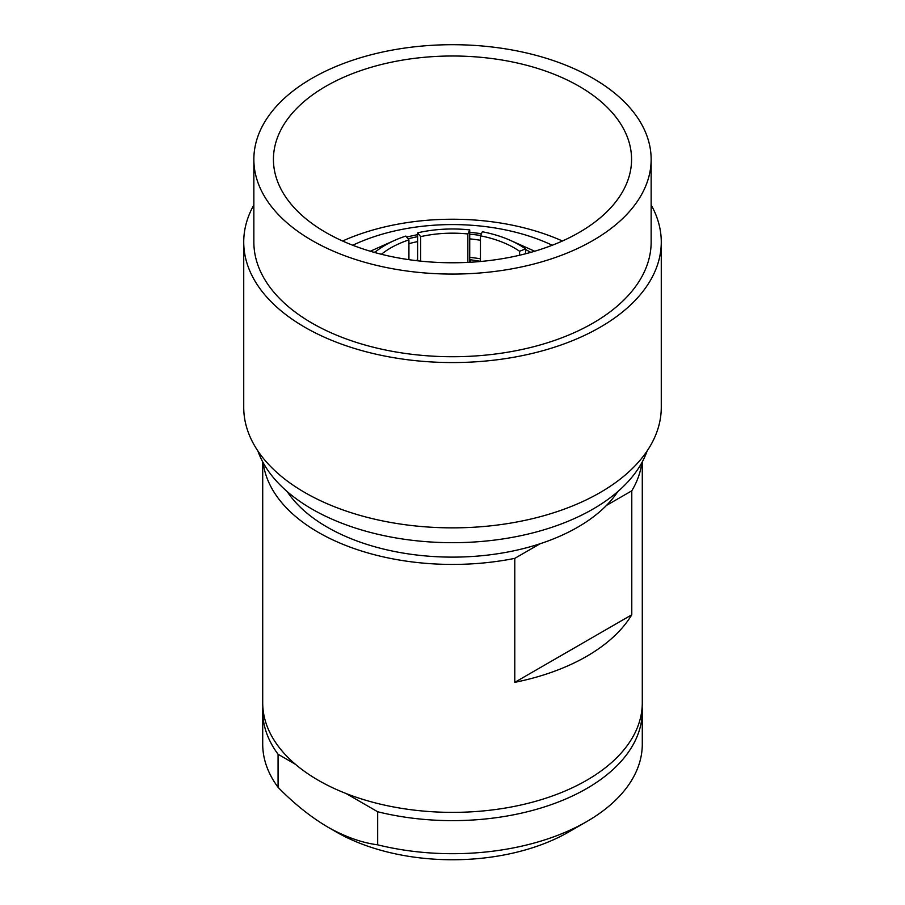 <?xml version="1.0" encoding="UTF-8"?>
<svg xmlns="http://www.w3.org/2000/svg" width="905" height="905" viewBox="0 0 905 905"><rect width="100%" height="100%" fill="white"/><g stroke="black" fill="none" stroke-linecap="round" stroke-linejoin="round"><path stroke-width="1.36" d="M579.121 86.28A179.066 103.385 0 0 0 383.98 63.87A179.066 103.385 0 0 0 273.434 159.382A179.066 103.385 0 0 0 325.879 232.495A179.066 103.385 0 0 0 521.02 254.905A179.066 103.385 0 0 0 631.566 159.382A179.066 103.385 0 0 0 579.121 86.28M562.412 241.002A179.066 103.385 0 0 0 342.588 241.002M480.453 240.278A101.507 58.599 0 0 0 469.729 238.863M417.59 241.59A101.507 58.599 0 0 0 408.924 243.683M480.453 258.796A101.507 58.599 0 0 0 469.729 257.382M417.59 260.108A101.507 58.599 0 0 0 415.576 260.55M374.681 252.495A94.697 54.673 0 0 1 405.847 236.069L408.924 239.882A87.446 50.488 0 0 0 381.401 254.271M408.924 239.882L408.924 259.656M420.655 261.126L420.655 236.635L417.59 232.834L417.59 260.787M480.453 261.296L470.487 259.746L469.729 261.375L469.729 229.893L467.851 233.954A87.446 50.488 0 0 0 420.655 236.635M467.851 233.954L467.851 262.393M480.453 261.5L480.453 235.82L482.342 231.759A94.697 54.673 0 0 1 525.556 248.864L519.594 251.273A87.446 50.488 0 0 0 514.334 247.959A87.446 50.488 0 0 0 480.453 235.82M312.033 240.481A198.648 114.686 0 0 0 528.52 265.346A198.648 114.686 0 0 0 651.148 159.382A198.648 114.686 0 0 0 592.967 78.294A198.648 114.686 0 0 0 376.48 53.429A198.648 114.686 0 0 0 253.853 159.382A198.648 114.686 0 0 0 312.033 240.481M253.853 159.382L253.853 242.031A198.648 114.686 0 0 0 312.033 323.13A198.648 114.686 0 0 0 528.52 347.995A198.648 114.686 0 0 0 651.148 242.031L651.148 159.382M253.853 204.96A208.772 120.535 0 0 0 243.728 242.031A208.772 120.535 0 0 0 304.872 327.259A208.772 120.535 0 0 0 532.389 353.391A208.772 120.535 0 0 0 661.272 242.031A208.772 120.535 0 0 0 651.148 204.96M243.728 242.031L243.728 407.329A208.772 120.535 0 0 0 304.872 492.558A208.772 120.535 0 0 0 532.389 518.689A208.772 120.535 0 0 0 661.272 407.329L661.272 242.031M257.868 450.928A198.648 114.686 0 0 0 312.033 509.085A198.648 114.686 0 0 0 509.696 537.83A198.648 114.686 0 0 0 647.132 450.928M287.179 491.573A177.142 102.265 0 0 0 327.248 527.174A177.142 102.265 0 0 0 540.104 543.747A177.142 102.265 0 0 0 606.463 505.431A177.142 102.265 0 0 0 617.821 491.573M263.208 462.772A189.79 109.573 0 0 0 318.3 532.332A189.79 109.573 0 0 0 514.787 558.362L514.787 682.336A189.79 109.573 0 0 0 631.781 614.789L631.781 490.815A189.79 109.573 0 0 0 641.792 462.772M262.71 461.855L262.71 702.8A189.79 109.573 0 0 0 318.3 780.28A189.79 109.573 0 0 0 525.126 804.036A189.79 109.573 0 0 0 642.29 702.8L642.29 461.855M346.117 793.538L377.679 811.762L377.679 844.829A189.79 109.573 0 0 0 586.7 821.604L568.815 831.933A164.484 94.968 180 0 1 336.185 831.933L327.882 827.136C310.732 817 294.136 803.731 278.073 787.316L278.073 754.261A189.79 109.573 0 0 1 262.71 711.058L262.71 744.125A189.79 109.573 0 0 0 278.073 787.316M586.7 821.604A189.79 109.573 0 0 0 642.29 744.125L642.29 711.058A189.79 109.573 0 0 0 642.154 706.929M377.679 844.829C361.649 842.713 345.043 836.808 327.882 827.136M525.556 253.773L525.556 248.864M469.729 229.893A94.697 54.673 0 0 0 417.59 232.834M262.846 706.929A189.79 109.573 0 0 0 262.71 711.058M295.324 764.216L278.073 754.261M377.679 811.762A189.79 109.573 0 0 0 642.29 711.058M606.463 505.431L631.781 490.815M514.787 682.336L631.781 614.789M514.787 558.362L540.104 543.747M519.594 251.273L519.594 255.244M552.231 245.244A156.837 90.545 0 0 0 352.769 245.244M470.487 262.246L470.487 259.746M530.749 252.371A109.528 63.237 0 0 0 529.945 251.907A109.528 63.237 0 0 0 525.556 249.509M480.6 235.504A109.528 63.237 0 0 0 469.729 234.169M417.59 236.68A109.528 63.237 0 0 0 408.065 238.818M376.276 251.205A109.528 63.237 0 0 0 374.251 252.371M534.708 251.228L511.325 240.809M481.46 233.66L469.729 232.268M417.59 234.644L406.605 237.008M393.675 240.809L370.292 251.228"/></g></svg>
